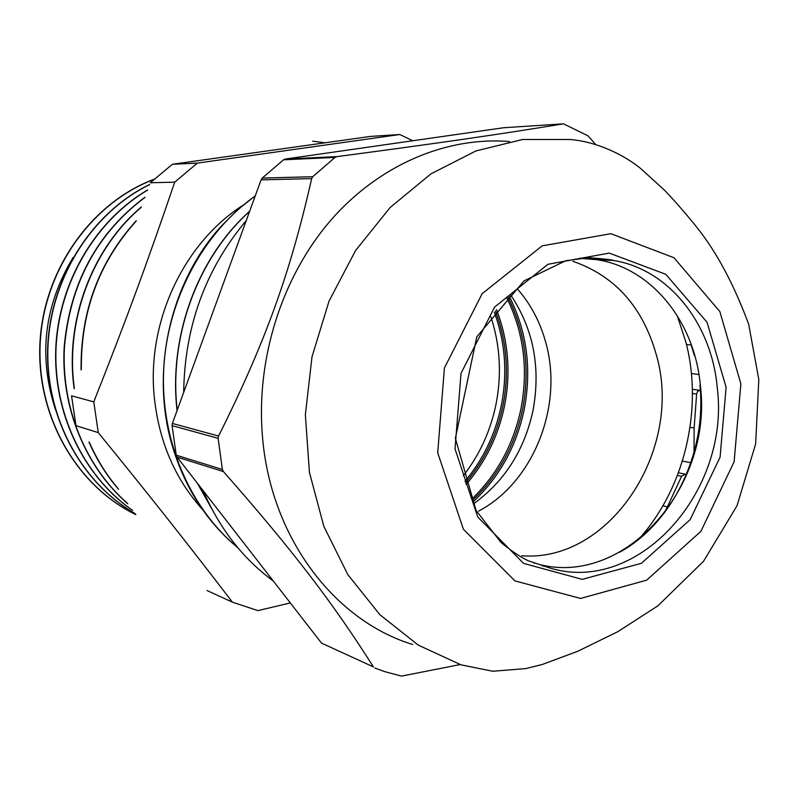 <?xml version="1.0" encoding="UTF-8"?>
<svg xmlns="http://www.w3.org/2000/svg" width="800" height="800" viewBox="0 0 800 800"><rect width="100%" height="100%" fill="white"/><g stroke="black" fill="none" stroke-linecap="round" stroke-linejoin="round"><path stroke-width="1.2" d="M740.88 383.92L734.13 461.73L700.92 531.32L646.66 580.17L580.58 598.44L514.96 580.92L463.39 529.2L437.71 452.81L444.41 367.99L482.2 293.63L542.2 245.85L610.86 233.69L673.97 257.74L719.82 311.51L740.88 383.92M595.03 143.74L587.86 135.74L563.5 123.84C499.31 134.34 438.98 143.14 337.06 156.61L285.41 159.02L283.57 159.8L334.98 157.44L337.06 156.61M334.98 157.44L312.71 176.72L262.24 178.07L261.08 179.86L311.66 178.61L312.71 176.72M311.66 178.61C290.42 272.64 265.27 342.61 218.57 436.02L172.38 423.44L172.09 425.64L218.12 438.31L218.57 436.02M412.5 644.44C333.72 620.31 270.16 536.42 262.4 435.74C256 358.57 281.92 277.19 330.2 220.95C378.72 164.9 446.4 136.38 509.45 141.54M218.12 438.31L222.38 469.48L176.24 455.18L177.11 457.13L223.43 471.58L222.38 469.48M223.43 471.58C293.43 551.07 333.44 603.72 373.42 666.91L321.52 643.11L373.42 666.91M374.8 668.01L384.88 671.69L401.61 676.09L460.14 664.56M321.52 643.11L177.11 457.13M176.24 455.18L172.09 425.64M172.38 423.44L261.08 179.86M262.24 178.07L283.57 159.8M285.41 159.02L503.42 127.76L563.5 123.84M503.92 127.72L503.42 127.76M273.35 581.07C242.95 558.7 219.59 528.61 203.27 490.82M183.67 392.44C184.67 326.41 205.53 269.11 246.27 220.54M154.77 179.01C92.3 201.97 44.13 268.63 40 341.94C35.83 415.26 76.03 485.73 135.87 514.65C76.17 485.6 36.06 415.28 40.25 342.06C44.29 268.86 92.32 202.3 154.62 179.15M149.66 184.49C92.5 212.16 50.84 276.8 47.74 346.12C44.68 415.45 80.39 482.14 135.02 513.58M147.64 189.96C95.57 220.45 58.93 282.07 55.83 347.41C52.8 412.75 83.45 476.34 132.56 510.38M144.95 197.22C96.79 233.35 69.86 283.41 64.16 347.39C60.89 407.78 85.62 467.28 127.76 503.75M141.34 207C91.86 248.63 64.53 321.17 74.17 388.74M88.95 441.98C96.61 459.51 106.48 475.29 118.54 489.32M136.27 220.71C98.79 262.05 80.4 311.82 81.1 369.99M149.62 184.61C92.63 212.41 51.09 276.91 47.98 346.11C44.93 415.32 80.43 481.96 134.92 513.45M147.58 190.13C95.68 220.73 59.2 282.21 56.05 347.45C53.07 412.69 83.56 476.13 132.5 510.29M144.86 197.47C96.95 233.58 70.14 283.51 64.44 347.26C61.1 407.41 85.58 466.85 127.47 503.33M141.21 207.36C92.09 248.92 64.97 321 74.34 388.26M89.49 442.67C97.02 459.7 106.6 475.07 118.24 488.8M136.07 221.25C99.05 262.33 80.81 311.68 81.35 369.31M98.28 432.63L75.97 425.66L71.55 395.81L93.78 401.86L98.28 432.63C151.99 498.56 186.91 542.78 232.4 602.16L207.09 590.56M197.36 163.11L174.72 182.15L150.3 182.76L172.38 164.28L370.33 136.43L399.82 134.51L197.36 163.11L172.38 164.28M212.23 509.67L197.44 483.32M177.06 410.59C168.89 339.81 195.05 264.5 243 217.47L249.71 211.07M237.93 547.85C205.96 521.27 183.79 486.26 171.43 442.82C150.47 368.78 171 281.14 221.25 226.19L237.56 209.88L255.28 195.8M55.74 410.42C38.08 357.1 43.86 306.12 73.09 257.51M211.61 508.49L197.76 483.72M177.2 410.21C168.7 336.36 197.87 257.81 249.61 211.36M237.79 547.68C189.43 507.73 160.34 439.51 163.68 369.51C167.26 299.57 203.09 232.87 255.2 196M202.58 509.61C174.62 478.49 158.46 440.36 154.1 395.21C147.16 320.85 184.15 242.88 242.63 205.5M232.4 602.16L257.92 610.61L290.33 602.94M174.72 182.15C147.28 262.71 126.13 320.19 93.78 401.86M412.76 140.76L399.82 134.51M572.91 261.3C615.22 275.98 643.09 307.36 656.51 355.46C683.64 449.29 610.13 562.84 521.76 555.76M478.58 511.15C533.75 482.1 563.74 405.49 545.72 342.36C540.09 321.79 530.59 303.91 517.22 288.72M638.47 539.51C684.43 489 703.4 409.78 686 342.47L677.29 315.97M677.42 475.44L681.61 476.31L667.36 506.87L662.89 505.82M692.42 393.44L696.63 394.05L694.14 428L690.05 427.31M664.23 513.03L667.36 506.87M694.03 452.45L694.14 428M694.39 355.55L691.54 346.36M696.63 394.05L697.7 391.22L700.11 390.36M681.61 476.31L684.94 474.12L686.24 474.92M474.25 503.32C504.8 480.93 524.37 450.08 532.95 410.77C540.95 367.65 533.47 328.94 510.51 294.64M473.4 501.63C499.45 477 516.36 446.4 524.14 409.83C531.93 369.28 526.93 331.31 509.13 295.94M466.12 484.5C485.42 462.16 498.2 436.1 504.44 406.32C511.03 372.8 508.38 340.56 496.51 309.61M463.28 475.81C479.51 454.97 490.38 431.3 495.9 404.8C501.87 374.65 500.2 345.33 490.9 316.84M699.9 385.25C706.98 451.5 673.29 522.87 619.67 552.21M544.13 566.23L542.56 565.95M587.7 257.7L602.07 259.93M539.35 564.49C626.12 586.7 713.05 485.33 700.37 385.56C694.84 322.35 652.28 268.32 597.11 259.7L579.38 258.24M534.07 563.15L534.63 563.31M717.27 387.87C730.38 491 638.6 595.07 550.05 568.05L528.3 560.78C520.32 557.08 511.18 550.92 500.88 542.31L476.11 510.51L455.36 438.36L476.8 336.82L524.04 280.88L565.79 260.73L588.93 257.69C604.88 258.98 613 259.9 613.3 260.45C668.92 269.17 711.76 323.88 717.27 387.87M726.11 387.28L707.08 322.32L665.81 274.31L609.25 253.1L547.95 264.28L494.58 307.09L461.01 373.36L455.02 448.88L477.75 517.01L523.59 563.38L582.17 579.37L641.39 563.31L690.17 519.64L720.08 457.18L726.11 387.28M461.08 664.86L418.2 645.08L379.79 614.63L347.76 574.52L323.84 526.36L309.41 472.27L305.36 414.81L312 356.81L329.03 301.15L355.54 250.59L390.11 207.53L430.9 173.89L475.83 150.97L522.72 139.47L569.45 139.48C596.02 141.33 623.44 154.56 640.18 168.11L663.44 189.21C667.64 193.19 687.14 214.26 702.39 234.55C719.85 258.22 735.28 288.13 748.69 324.27L758.81 379.52L755.64 443.96L737.02 505.73L703.56 561.23L657.87 605.85L617.8 631.68L577.69 651.3L542.38 664.44L525.9 668.57L492.74 671.25L461.08 664.86M691.07 345.01L686.5 344.52M682.4 461.07L690.87 462.73M691.39 373.54L698.52 374.45M472.68 500.17C498.26 475.78 514.87 445.56 522.53 409.52C530.23 369.53 525.37 332.05 507.97 297.07M472.04 498.83C497.06 474.59 513.33 444.71 520.87 409.22C528.47 369.8 523.82 332.76 506.91 298.12M465.53 482.83C484.31 460.8 496.76 435.2 502.87 406.01C509.34 373.12 506.84 341.45 495.39 310.98M464.99 481.24C483.2 459.47 495.29 434.3 501.27 405.73C507.62 373.46 505.31 342.32 494.34 312.3M602.49 260.73L597.11 259.7L613.3 260.45M312.73 141.17L325.08 142.8M692.35 389.27L699.84 390.32M678.43 472.78L684.94 474.12"/></g></svg>
